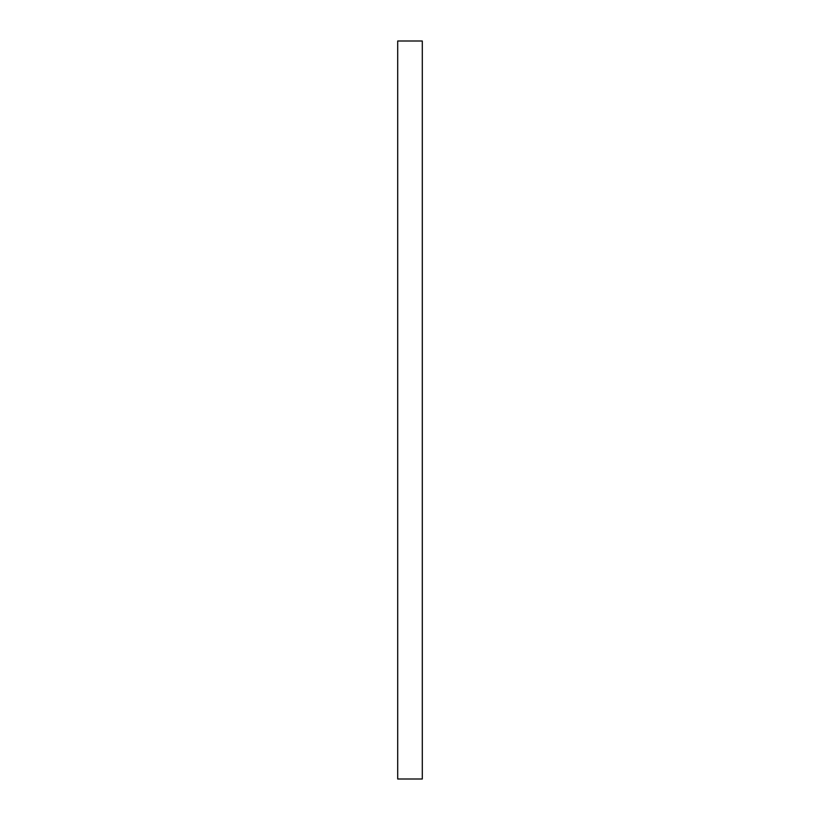 <?xml version="1.0" encoding="UTF-8"?>
<svg xmlns="http://www.w3.org/2000/svg" width="820" height="820" viewBox="0 0 820 820"><rect width="100%" height="100%" fill="white"/><g stroke="black" fill="none" stroke-linecap="round" stroke-linejoin="round"><path stroke-width="1.23" d="M422.3 41L422.3 779L397.7 779L397.7 41L422.3 41"/></g></svg>
